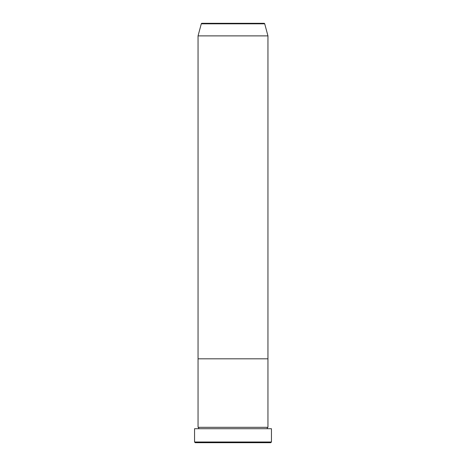 <?xml version="1.0" encoding="UTF-8"?>
<svg xmlns="http://www.w3.org/2000/svg" width="466" height="466" viewBox="0 0 466 466"><rect width="100%" height="100%" fill="white"/><g stroke="black" fill="none" stroke-linecap="round" stroke-linejoin="round"><path stroke-width="0.7" d="M270.746 442.7L195.254 442.7L194.555 442.001L271.445 442.001L270.746 442.7M264.041 23.3L201.959 23.3L264.041 23.3A0.699 0.699 0 0 1 264.717 23.818L267.95 35.882L267.95 358.82L198.05 358.82L198.05 427.322A0.699 0.699 0 0 1 198.749 428.021A0.699 0.699 0 0 1 198.05 428.72M201.959 23.3A0.699 0.699 0 0 0 201.283 23.818L198.05 35.882L198.05 358.82L267.95 358.82L267.95 427.322A0.699 0.699 0 0 0 267.251 428.021A0.699 0.699 0 0 0 267.95 428.72M267.95 427.322L198.05 427.322M271.445 442.001L271.445 428.72L194.555 428.72L194.555 442.001M267.95 35.882L198.05 35.882M264.717 23.818L201.283 23.818"/></g></svg>

